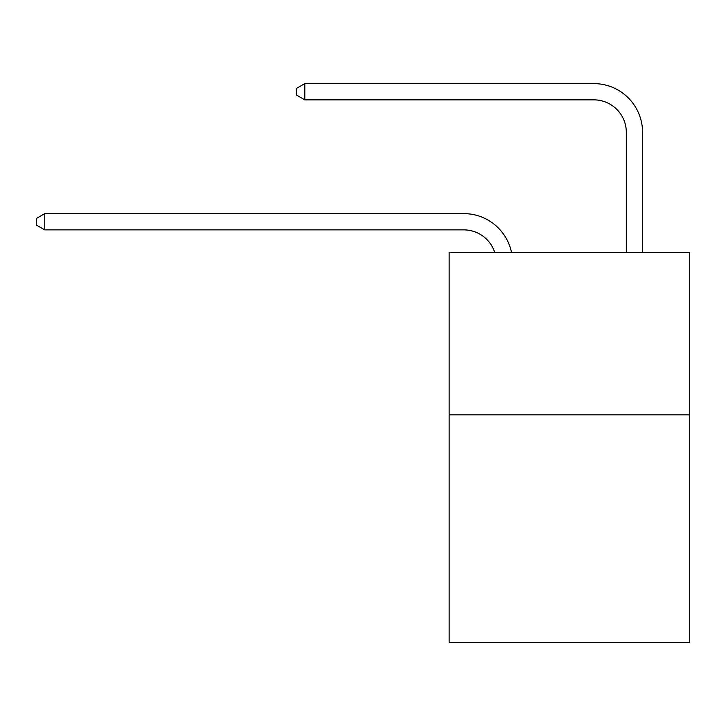 <?xml version="1.0" encoding="UTF-8"?>
<svg xmlns="http://www.w3.org/2000/svg" width="726" height="726" viewBox="0 0 726 726"><rect width="100%" height="100%" fill="white"/><g stroke="black" fill="none" stroke-linecap="round" stroke-linejoin="round"><path stroke-width="1.09" d="M689.7 414.845L689.7 642.401L449.149 642.401L449.149 252.312L689.7 252.312L689.7 414.845L449.149 414.845M463.769 229.879A32.507 32.507 -32.9 0 1 494.678 252.312A32.507 32.507 -34.1 0 0 463.769 229.879L44.749 229.879L36.3 225.006L36.3 218.508L44.749 213.625L463.769 213.625A48.76 48.76 147.1 0 1 511.485 252.312M626.311 252.312L626.311 132.359A32.507 32.507 137.6 0 0 593.804 99.852L304.811 99.852L296.362 94.979L296.362 88.472L304.811 83.599L593.804 83.599A48.76 48.76 44 0 1 642.564 132.359L642.564 252.312M626.311 132.359A32.507 32.507 -136 0 0 593.804 99.852A32.507 32.507 -136 0 1 626.311 132.359A32.507 32.507 -136 0 0 593.804 99.852A32.507 32.507 -136 0 1 626.311 132.359A32.507 32.507 -136 0 0 593.804 99.852A32.507 32.507 -136 0 1 626.311 132.359A32.507 32.507 -136 0 0 593.804 99.852A32.507 32.507 -136 0 1 626.311 132.359A32.507 32.507 -136 0 0 593.804 99.852A32.507 32.507 -136 0 1 626.311 132.359A32.507 32.507 -136 0 0 593.804 99.852A32.507 32.507 -136 0 1 626.311 132.359A32.507 32.507 -136 0 0 593.804 99.852A32.507 32.507 -136 0 1 626.311 132.359A32.507 32.507 -136 0 0 593.804 99.852A32.507 32.507 -136 0 1 626.311 132.359A32.507 32.507 -136 0 0 593.804 99.852A32.507 32.507 -136 0 1 626.311 132.359A32.507 32.507 -136 0 0 593.804 99.852M44.749 213.625L44.749 229.879M304.811 83.599L304.811 99.852"/></g></svg>
